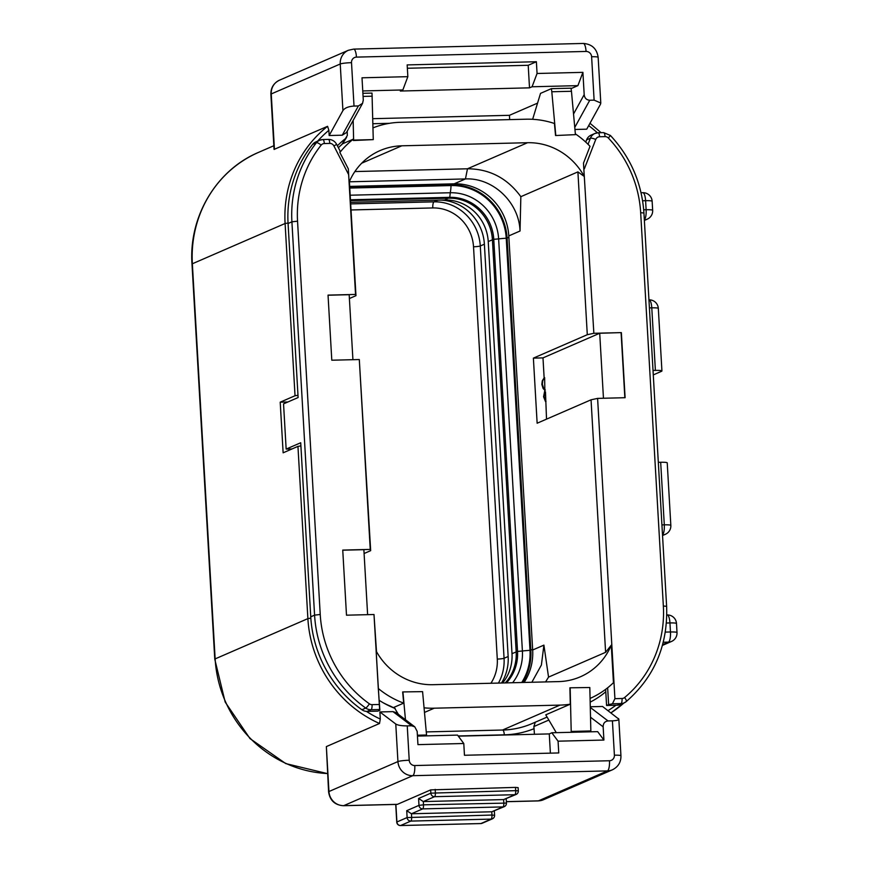 <?xml version="1.0" encoding="UTF-8"?>
<svg xmlns="http://www.w3.org/2000/svg" width="869" height="869" viewBox="0 0 869 869"><rect width="100%" height="100%" fill="white"/><g stroke="black" fill="none" stroke-linecap="round" stroke-linejoin="round"><path stroke-width="1.3" d="M395.884 804.422L396.905 821.987L407.116 817.555L406.725 810.679L418.988 805.357L418.586 798.481L423.312 801.576L503.64 799.589L514.882 794.711A3.65 1.043 -91.4 0 0 515.697 790.649L518.315 790.888L518.12 787.629L515.502 787.39L430.666 789.899L397.448 804.325A9.114 2.596 -91.4 0 1 397.155 804.401L343.461 805.715A9.114 2.596 88.6 0 0 343.755 805.65L397.448 804.325M406.725 810.679L411.45 813.764L491.767 811.787L503.01 806.91L422.692 808.887A3.65 3.465 -113.5 0 1 418.988 805.357L423.507 804.824A3.65 1.043 88.6 0 1 422.692 808.887L411.45 813.764L411.634 817.023A3.65 1.043 88.6 0 1 410.82 821.086L400.598 825.528L480.926 823.54L491.148 819.109L410.82 821.086A3.65 3.465 -113.5 0 1 407.116 817.555L491.963 815.046L491.767 811.787L504.259 806.638A3.65 3.465 -113.5 0 1 503.01 806.91A3.65 1.043 -91.4 0 0 503.824 802.847L503.64 799.589L516.121 794.44A3.65 3.465 -113.5 0 1 514.882 794.711L434.554 796.688L423.312 801.576L423.507 804.824L506.442 803.086L506.192 798.752M535.326 722.106L533.881 726.549L534.435 734.283M603.912 740.051L597.666 731.644L551.826 732.773L558.072 741.181L558.756 752.945L464.459 755.27L463.785 743.506L417.946 744.635L417.174 731.405L414.806 726.853L411.613 725.778L407.246 725.887L409.223 760.245A5.464 5.203 -113.5 0 0 414.774 765.546L609.473 760.744A5.464 5.203 -113.5 0 0 614.405 755.194L612.417 720.836L608.05 720.944C604.802 721.357 603.173 723.323 603.151 726.821L603.912 740.051L558.072 741.181M502.814 730.058A87.476 83.283 66.5 0 0 532.295 723.508L547.003 717.121M590.073 698.415A87.476 83.283 66.5 0 0 613.449 682.708L611.276 645.167A63.785 60.732 -113.5 0 1 580.351 676.81A63.785 60.732 -113.5 0 1 558.626 681.6L432.838 684.696A63.785 60.732 -113.5 0 1 376.125 650.957L378.297 688.509A87.476 83.283 66.5 0 0 403.683 703.119L402.662 691.93L422.584 691.637L402.662 691.93M556.279 732.665L545.765 714.829L570.292 704.183L569.901 687.803L589.812 687.509L569.901 687.803M424.061 707.822A87.476 83.283 66.5 0 0 434.218 708.202L559.951 705.107A87.476 83.283 66.5 0 0 570.292 704.183M607.648 687.803L608.626 704.607L612.449 703.781L614.915 698.665L622.052 698.491A4.551 1.303 88.6 0 1 621.031 703.564A9.114 8.679 66.5 0 0 624.138 702.88L620.303 704.542A9.114 8.679 -113.5 0 1 617.196 705.226L606.573 705.487L605.65 689.345M586.575 139.876A9.114 8.679 -113.5 0 1 591.083 135.14L594.917 133.478A9.114 8.679 66.5 0 0 590.409 138.214L586.575 139.876L585.728 142.071M608.626 704.607L606.573 705.487M545.58 681.915L548.545 677.103L605.606 652.326L611.276 645.167M605.606 652.326L591.05 399.805L597.6 398.393L625.104 397.709L621.357 332.61L593.853 333.294L583.49 163.133L590.018 146.307A87.476 83.283 66.5 0 0 575.343 133.859M614.915 698.665L597.6 398.393M393.364 707.594L403.683 703.119M402.944 692.115L405.465 719.749M458.311 736.152L549.273 733.914L551.826 732.773M463.785 743.506L457.528 735.098L417.446 736.086M550.381 753.151L549.273 733.914M590.268 706.769L602.521 706.464L618.837 719.141M618.413 718.533C619.706 719.814 617.707 720.575 612.417 720.836M573.529 114.013L584.185 94.634C584.609 98.121 586.466 100 589.758 100.25L594.114 100.141L600.794 103.009L600.479 104.226L586.727 129.177L574.941 129.47M590.16 702.163A91.115 86.759 66.5 0 0 605.791 691.757M575.419 134.641L555.541 135.531L575.419 134.641L571.454 91.278L551.804 91.756L551.37 88.66L571.009 88.182L571.454 91.278M509.668 119.618L509.43 115.316L372.768 118.684M532.067 86.77L529.503 87.845L528.211 65.284L536.379 61.732L537.064 73.485L532.067 86.77L577.907 85.64L571.074 88.605M537.553 103.129L509.43 115.316M577.907 85.64L582.903 72.355L584.185 94.634M532.643 119.303L540.518 93.374L551.37 88.66M529.503 87.845L400.294 91.039L402.847 89.963L362.764 90.952M353.151 120.411L353.629 140.105L373.268 139.616L372.008 93.081L362.905 93.309M528.211 65.284L407.355 68.26M402.847 89.963L407.843 76.668L407.17 64.914L536.379 61.732M317.609 141.158A114.817 109.32 -113.5 0 1 328.862 130.328L329.166 135.521L342.918 110.58C344.721 107.952 348.426 106.453 354.02 106.061L358.386 105.953L362.569 103.324L363.285 100.076L362.004 77.797L407.843 76.668M342.755 143.581L338.378 147.697M342.625 143.787L353.346 139.127A87.476 83.283 66.5 0 0 339.877 152.466L340.051 151.445M555.541 135.531L554.444 123.496A87.476 83.283 66.5 0 0 526.169 119.205L400.435 122.301A87.476 83.283 66.5 0 0 372.986 127.873M378.297 688.509L379.872 710.245L377.83 711.124L367.207 711.396A9.114 8.679 -113.5 0 1 361.906 709.745A117.999 112.351 -113.5 0 1 310.744 616.805L300.717 442.755L286.151 449.077L283.544 403.868L298.11 397.546L288.073 223.496A117.999 112.351 -113.5 0 1 312.623 144.395A9.114 8.679 -113.5 0 1 315.827 141.929L319.662 140.257A9.114 8.679 66.5 0 0 316.457 142.722A117.999 112.351 66.5 0 0 291.908 221.834L314.578 615.143A117.999 112.351 66.5 0 0 365.74 708.072A9.114 8.679 66.5 0 0 371.041 709.723L379.623 709.517L373.996 614.513L346.492 615.187L342.744 550.088L370.248 549.414L359.299 359.538L331.795 360.211L328.037 295.112L355.54 294.439L348.632 174.604L333.902 145.927L336.683 144.395C334.837 141.136 332.077 139.475 328.406 139.409A4.551 1.303 -91.4 0 0 328.254 139.442M339.877 152.466L348.339 168.934L348.632 174.604M353.346 139.127L353.379 140.517L373.268 139.616M348.339 168.934L349.099 182.24A63.785 60.732 -113.5 0 1 380.035 150.598A63.785 60.732 -113.5 0 1 401.76 145.807L527.548 142.712A63.785 60.732 -113.5 0 1 584.25 176.45L583.49 163.133M347.22 131.186L347.318 135.499L345.373 138.703A91.115 86.759 66.5 0 0 337.389 145.786M362.579 103.324L346.449 132.566L342.256 135.206L329.166 135.521M345.373 138.703L341.713 144.786M379.872 710.245L379.623 709.517M376.494 651.62L373.996 614.513M382.881 702.586A87.476 83.283 66.5 0 0 390.561 706.215L395.156 708.496L390.561 706.215M292.06 448.936L286.151 449.077M417.402 735.228L426.549 735L426.592 735.869M426.549 735L422.584 691.637M395.775 724.018L379.883 711.95L380.296 719.054L379.503 723.508L326.364 746.59L328.591 791.844A9.114 0.999 -3.3 0 1 328.949 791.529L397.937 761.57L395.775 724.018C397.806 725.278 401.63 725.897 407.246 725.887M300.891 445.927L297.948 446.373L283.131 452.814L280.209 402.173L295.036 395.743L297.98 395.286M379.308 700.414A91.115 86.759 66.5 0 0 384.152 703.303A91.115 86.759 66.5 0 0 394.743 708.311L398.393 714.372M379.883 711.95L392.984 711.624L396.188 712.689L414.806 726.853M537.064 73.485L582.903 72.355M328.862 130.328L327.58 126.309L274.061 149.425L270.878 94.254C270.77 87.845 273.616 83.174 279.405 80.23A14.577 13.882 66.5 0 0 271.247 93.95L274.441 149.381M662.504 534.837A9.114 2.596 -91.4 0 0 664.296 524.833A9.114 0.999 -3.3 0 1 670.835 525.419L667.229 462.851A9.114 0.999 176.7 0 0 660.679 462.265L658.322 462.319M655.389 370.4L651.783 307.832A9.114 0.999 176.7 0 1 658.322 308.419L661.928 370.987A9.114 0.999 -3.3 0 0 655.389 370.4L653.021 370.455M661.928 370.987A9.114 0.999 -3.3 0 1 661.559 371.291L653.282 374.897M372.888 123.724L389.594 123.311M584.25 176.45L577.907 171.888L587.292 334.706L593.853 333.294M621.357 332.61L599.708 333.251L542.984 357.887L533.381 358.126L587.292 334.706M599.708 333.251L603.455 398.252M624.844 397.72L621.096 332.729M591.05 399.805L537.14 423.225L533.381 358.126M520.846 196.676C507.322 178.178 489.54 168.89 467.479 168.782L465.447 178.938C493.005 177.504 519.162 202.455 520.031 231.013L520.846 196.676L577.907 171.888M548.545 677.103L543.907 645.124L532.664 650.001L508.789 235.901A53.759 51.184 66.5 0 0 454.205 183.826L349.664 186.4M524.094 682.447A53.759 51.184 66.5 0 0 532.664 650.001M522.736 682.48A55.105 52.477 66.5 0 0 530.85 650.262L507.094 238.149A55.105 52.477 66.5 0 0 451.13 184.76L349.718 187.269M521.748 682.502A54.356 51.76 66.5 0 0 530.003 650.338L506.236 238.225A54.356 51.76 66.5 0 0 451.044 185.564L349.762 188.062M512.645 682.73A47.632 45.351 66.5 0 0 522.399 651L498.632 238.888A47.632 45.351 66.5 0 0 450.261 192.744L350.174 195.21M506.442 682.882A43.341 41.267 66.5 0 0 517.533 651.424L493.766 239.312A43.341 41.267 66.5 0 0 449.773 197.328L350.435 199.783M505.237 682.915A42.863 40.81 66.5 0 0 516.175 651.837L492.419 239.714A42.863 40.81 66.5 0 0 448.893 198.197L350.489 200.62M502.597 682.98A42.863 40.81 66.5 0 0 512.004 653.651L488.237 241.528A42.863 40.81 66.5 0 0 444.711 200.011L350.587 202.325M501.522 683.001A45.557 43.374 66.5 0 0 508.148 656.508L484.381 244.211A45.557 43.374 66.5 0 0 440.941 200.098M531.861 682.252L541.398 665.024L543.907 645.124M359.299 359.538L370.672 550.653L364.1 553.51M349.392 181.567L355.964 295.677L349.392 298.534M367.62 614.665L363.872 549.675L342.744 550.196M370.672 550.653L370.248 549.414M352.923 359.69L349.175 294.7L328.047 295.221M355.964 295.677L355.54 294.439M467.044 168.803L354.867 171.562M465.002 178.949L349.403 181.795M546.525 419.14L545.471 391.789L544.081 396.514L546.014 401.369M545.504 401.587L543.57 396.742L544.852 390.268L543.114 388.519L541.843 384.435L542.267 380.872L544.135 377.874L542.984 357.887M544.852 390.268L544.646 377.646L542.777 380.644L542.354 384.217L543.625 388.291L545.363 390.051M551.804 91.756L555.769 135.119M287.878 401.989L280.209 402.173M372.236 96.187L363.079 96.416M570.162 687.998L571.205 731.437L590.844 730.948L590.822 731.817M571.183 732.295L571.205 731.437M590.844 730.948L589.812 687.509M506.366 801.707L538.161 800.925A9.114 2.596 -91.4 0 0 538.454 800.849L607.442 770.901L412.742 775.691L343.755 805.65A14.577 13.882 66.5 0 1 328.949 791.529L326.364 746.59M506.355 801.642L538.454 800.849A14.577 13.882 66.5 0 0 543.429 799.762L538.161 800.925M418.586 798.481L430.85 793.158L430.666 789.899M435.184 789.378L435.369 792.626A3.65 1.043 88.6 0 1 434.554 796.688A3.65 3.465 -113.5 0 1 430.85 793.158L515.697 790.649L515.502 787.39M480.687 823.551A3.65 1.043 -91.4 0 0 480.807 823.573A3.65 1.043 -91.4 0 0 480.926 823.54A3.65 3.465 66.5 0 0 482.165 823.269L492.386 818.826A3.65 3.465 -113.5 0 1 491.148 819.109A3.65 1.043 -91.4 0 0 491.963 815.046L494.58 815.274L494.331 810.951M482.165 823.269A3.65 3.65 0 0 1 480.807 823.573L400.479 825.55A3.65 3.65 0 0 1 396.753 822.117L396.905 821.987A3.65 3.465 66.5 0 0 400.598 825.528A3.65 1.043 88.6 0 1 400.479 825.55A3.65 1.043 88.6 0 1 400.337 825.517M590.518 717.218L603.151 726.821M548.774 720.086L533.881 726.549M534.12 728.656A92.95 88.497 66.5 0 1 504.302 734.837A5.464 1.564 -91.4 0 0 502.64 730.025A5.464 1.564 -91.4 0 0 502.456 730.069M502.543 730.025L559.951 705.107M590.279 707.431L608.05 720.944M588.682 125.625A114.817 109.32 -113.5 0 1 597.383 132.816M615.882 705.259A114.817 109.32 -113.5 0 1 608.018 710.636M589.758 100.25L574.757 127.45M342.256 135.206L358.386 105.953M310.744 616.805L314.578 615.143L320.226 614.481A113.448 108.017 66.5 0 0 369.401 703.825A4.551 4.334 66.5 0 0 372.062 704.65L379.188 704.477M288.073 223.496L291.908 221.834L297.546 221.171L320.226 614.481M333.902 145.927A4.551 4.334 66.5 0 0 329.796 143.407L324.311 143.548A4.551 4.334 66.5 0 0 321.15 145.123A113.448 108.017 66.5 0 0 297.546 221.171M372.062 704.65A4.551 1.303 88.6 0 1 371.041 709.723L367.207 711.396M424.485 712.428L434.218 708.202M361.906 709.745L365.74 708.072A4.551 0.75 125.4 0 0 369.401 703.825M504.302 734.826L458.169 735.967M379.503 723.508A118.456 112.785 -113.5 0 1 307.887 618.619L310.83 618.163M288.041 223.051L285.097 223.496L192.353 263.774L215.143 658.898L307.887 618.619L297.948 446.373M327.537 773.627L285.749 763.59L249.979 738.574L225.18 702.087L214.773 659.202A9.114 0.999 -3.3 0 1 215.143 658.898A118.456 112.785 66.5 0 0 327.537 773.551M380.296 719.054A114.817 109.32 -113.5 0 1 366.381 711.374M411.613 725.778L392.984 711.624M414.774 765.546A9.114 2.596 88.6 0 1 412.742 775.691A14.577 13.882 -113.5 0 1 397.937 761.57A9.114 0.999 -3.3 0 1 409.223 760.245M614.405 755.194A9.114 0.999 -3.3 0 1 620.944 755.78C621.053 762.189 618.207 766.86 612.417 769.804A14.577 13.882 -113.5 0 1 607.442 770.901A9.114 2.596 -91.4 0 0 609.473 760.744M623.909 702.978A118.456 112.785 -113.5 0 1 610.95 712.873L623.953 702.956M594.114 100.141L591.615 56.746A5.464 5.203 66.5 0 0 586.064 51.445L356.442 57.115A5.464 5.203 66.5 0 0 351.51 62.666L354.02 106.061M600.783 102.868L598.154 57.332A9.114 0.999 176.7 0 0 591.615 56.746M586.064 51.445A9.114 2.596 -91.4 0 0 583.284 43.45L353.661 49.109A9.114 2.596 88.6 0 1 356.442 57.115M351.51 62.666A9.114 0.999 176.7 0 0 340.235 63.991A14.577 13.882 -113.5 0 1 348.393 50.272L279.405 80.23M342.918 110.58L340.235 63.991L271.247 93.95A9.114 0.999 176.7 0 0 270.878 94.254M295.036 395.743L285.097 223.496A118.456 112.785 -113.5 0 1 313.481 139.648A118.456 112.785 -113.5 0 1 327.58 126.309M273.844 145.731L258.669 152.325A118.456 112.785 66.5 0 0 192.353 263.774A9.114 0.999 176.7 0 0 191.995 264.078L214.773 659.202M662.634 644.646L668.435 642.126L663.264 642.256M671.541 641.441A9.114 8.679 -113.5 0 1 668.435 642.126A9.114 2.596 -91.4 0 0 670.466 631.98A9.114 0.999 -3.3 0 1 677.005 632.556A9.114 9.114 0 0 1 671.541 641.441L662.428 645.406M665.339 632.1L670.466 631.98L669.945 622.932A9.114 2.596 -91.4 0 0 667.164 614.937L666.805 614.948M677.005 632.556L676.495 623.518A9.114 0.999 176.7 0 0 669.945 622.932L666.425 623.019M649.415 307.887L651.783 307.832A9.114 2.596 -91.4 0 0 649.002 299.838A9.114 9.114 0 0 1 658.322 308.419M662.536 535.532L665.361 534.305A9.114 8.679 -113.5 0 1 662.504 534.978M661.928 524.887L664.296 524.833L660.679 462.265M622.052 698.491A4.551 4.334 66.5 0 0 624.594 697.535A113.448 108.017 66.5 0 0 663.351 606.019L640.67 212.709A113.448 108.017 66.5 0 0 608.376 138.041A4.551 4.334 66.5 0 0 605.041 136.629L599.556 136.759A4.551 4.334 66.5 0 0 595.754 139.464A4.551 0.999 -158.8 0 0 590.409 138.214L588.052 144.287M598.024 132.794A9.114 8.679 66.5 0 0 594.917 133.478L598.165 132.761A4.551 1.303 -91.4 0 0 598.024 132.794M599.556 136.759A4.551 1.303 -91.4 0 0 598.165 132.761L603.651 132.62A4.551 1.303 -91.4 0 0 603.51 132.664M595.754 139.464L584.37 168.792M520.031 231.013L508.789 235.901M467.479 168.782L527.548 142.712M465.447 178.938L454.205 183.826M444.711 200.011L449.773 197.328L450.261 192.744A18.227 5.192 -91.4 0 0 451.044 185.564L451.13 184.76L453.249 183.848M488.237 241.528L493.766 239.312L498.632 238.888A18.227 2.01 -3.3 0 1 506.236 238.225L508.876 237.378M512.004 653.651L517.533 651.424L522.399 651A18.227 2.01 -3.3 0 1 530.003 650.338L532.632 649.491M484.381 244.211L480.285 245.981L504.063 658.278L508.148 656.508M350.674 203.9L434.022 201.847A45.557 43.374 -113.5 0 1 480.285 245.981A5.464 0.597 -3.3 0 1 473.518 246.774L497.285 659.071A5.464 0.597 176.7 0 0 504.063 658.278A45.557 43.374 -113.5 0 1 498.437 683.077M351.022 209.961L432.805 207.941A5.464 1.564 88.6 0 1 434.022 201.847L437.889 200.174M432.805 207.941A40.093 38.171 -113.5 0 1 473.518 246.774M497.285 659.071A40.093 38.171 -113.5 0 1 490.898 683.262M361.689 163.22L401.76 145.818M605.041 136.629A4.551 1.303 -91.4 0 0 603.651 132.62L610.407 135.455L608.376 138.041M640.67 212.709L643.94 213.003C641.876 183.218 630.698 157.365 610.407 135.455M663.351 606.019L666.621 606.312L643.94 213.003M624.594 697.535A4.551 1.347 50.3 0 1 626.223 701.598A4.551 1.347 50.3 0 1 626.125 701.663A9.114 8.679 66.5 0 1 624.138 702.88L626.223 701.598C654.498 676.94 667.968 645.178 666.621 606.312M612.449 703.781L621.031 703.564L617.196 705.226M644.374 220.422L647.199 219.194A9.114 8.679 -113.5 0 1 644.342 219.868M644.331 219.738A9.114 2.596 -91.4 0 0 646.123 209.733A9.114 0.999 -3.3 0 1 652.662 210.32A9.114 9.114 0 0 1 647.199 219.194M643.712 209.787L646.123 209.733L645.602 200.685L642.615 200.761M652.662 210.32L652.141 201.271A9.114 0.999 176.7 0 0 645.602 200.685A9.114 2.596 -91.4 0 0 642.821 192.69L641.05 192.733M321.15 145.123A4.551 1.238 -141.5 0 0 316.457 142.722L312.623 144.395M322.768 139.583A9.114 8.679 66.5 0 0 319.662 140.257L322.92 139.54A4.551 1.303 -91.4 0 0 322.768 139.583M324.311 143.548A4.551 1.303 -91.4 0 0 322.931 139.54L328.406 139.409A4.551 1.303 -91.4 0 1 329.796 143.407M492.386 818.826A3.65 3.65 0 0 0 494.58 815.274M504.259 806.638A3.65 3.65 0 0 0 506.442 803.086M516.121 794.44A3.65 3.65 0 0 0 518.315 790.888M396.753 822.117L395.732 804.433M426.266 731.915L502.64 730.025C512.982 729.754 522.866 727.581 532.295 723.508M340.3 151.445L336.683 144.395M346.612 137.313L342.734 143.602M618.837 719.217L620.944 755.78M601.087 132.685L589.986 123.257M598.154 57.332C596.851 48.718 591.898 44.091 583.284 43.45M353.661 49.109L348.393 50.272M258.669 152.325C216.381 169.998 188.638 216.631 191.995 264.078M676.495 623.518A9.114 9.114 0 0 0 667.164 614.937M665.361 534.305A9.114 9.114 0 0 0 670.835 525.419M652.141 201.271A9.114 9.114 0 0 0 642.821 192.69M612.417 769.804L543.429 799.762M328.591 791.844C329.894 800.447 334.847 805.074 343.461 805.715"/></g></svg>
